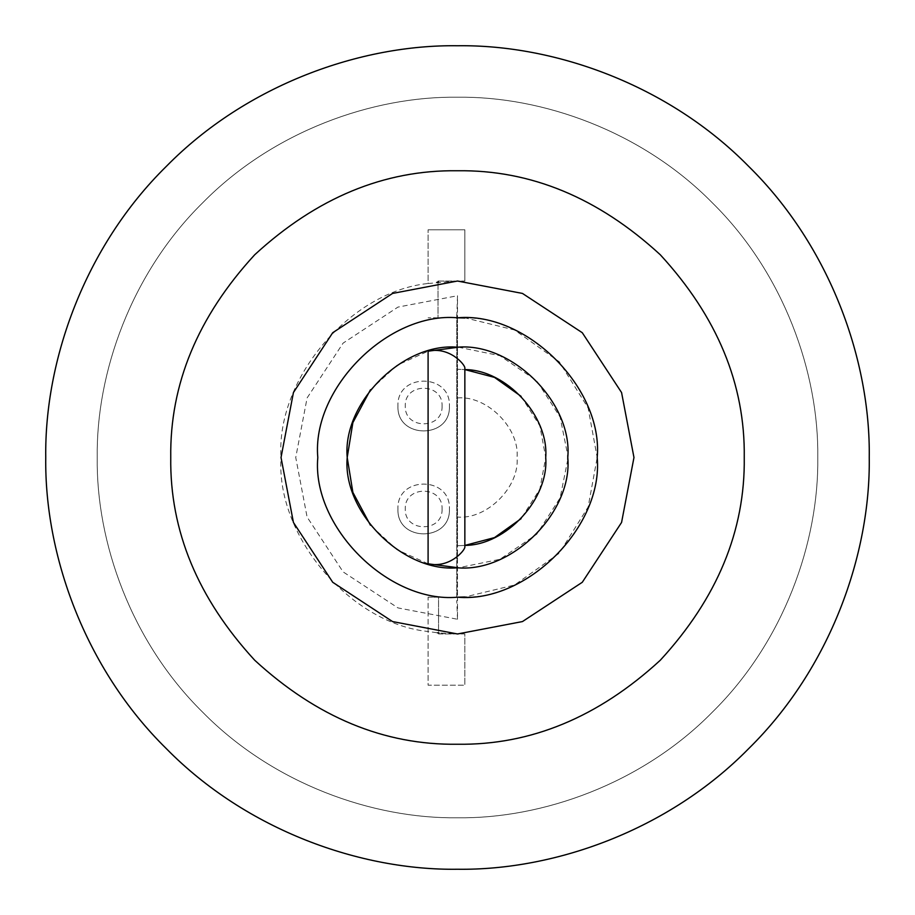 <?xml version="1.0" encoding="UTF-8"?>
<svg xmlns="http://www.w3.org/2000/svg" width="915" height="915" viewBox="0 0 915 915"><rect width="100%" height="100%" fill="white"/><g stroke="black" fill="none" stroke-linecap="round" stroke-linejoin="round"><path stroke-width="0.69" stroke-dasharray="4.58 3.43" d="M397.945 508.969C396.527 542.149 450.821 542.149 449.414 508.969C450.821 542.149 396.527 542.149 397.945 508.969C396.527 475.789 450.821 475.789 449.414 508.969C450.821 475.789 396.527 475.789 397.945 508.969M397.945 406.031C396.527 439.211 450.821 439.211 449.414 406.031C450.821 439.211 396.527 439.211 397.945 406.031C396.527 372.851 450.821 372.851 449.414 406.031C450.821 372.851 396.527 372.851 397.945 406.031M456.768 314.451L456.768 597.198C387.846 603.008 311.626 526.388 317.802 457.5C311.558 526.617 388.383 603.442 457.5 597.198C526.617 603.442 603.442 526.617 597.198 457.5C603.442 388.383 526.617 311.558 457.5 317.802C388.383 311.558 311.558 388.383 317.802 457.5C311.626 388.612 387.846 311.992 456.768 317.802L457.5 295.739L397.956 307.097L343.114 343.114L307.097 397.956L295.739 457.5L307.097 517.044L343.114 571.886L397.956 607.903L457.5 619.261L457.5 597.198L464.854 597.003L456.768 597.198C387.846 603.008 311.626 526.388 317.802 457.5C311.626 388.612 387.846 311.992 456.768 317.802L464.854 317.802L514.596 329.995L559.248 361.78L588.128 407.976L597.198 457.5C602.722 524.375 531.924 599.005 464.854 597.003L456.768 597.198C387.846 603.008 311.626 526.388 317.802 457.5C311.626 388.612 387.846 311.992 456.768 317.802L456.768 597.198C387.846 603.008 311.626 526.388 317.802 457.5C311.626 388.612 387.846 311.992 456.768 317.802L464.854 317.997C531.924 315.995 602.722 390.625 597.198 457.5C602.722 524.375 531.924 599.005 464.854 597.003L514.596 585.005L559.248 553.22L588.128 507.024L597.198 457.5C602.722 524.375 531.924 599.005 464.854 597.003M428.094 283.501L457.5 281.031L522.454 293.429L582.283 332.717L621.571 392.546L633.969 457.5L621.571 522.454L582.283 582.283L522.454 621.571L457.5 633.969L438.56 632.94L438.56 633.969L464.854 633.969L464.854 685.209L464.854 633.969L438.56 633.969L438.56 597.198L428.094 597.198L428.094 685.209L464.854 685.209L428.094 685.209L428.094 631.499C349.976 623.595 275.804 535.835 281.031 457.5L293.429 392.546L332.717 332.717L392.546 293.429L457.5 281.031L522.454 293.429L582.283 332.717L621.571 392.546L633.969 457.5L621.571 522.454L582.283 582.283L522.454 621.571L457.5 633.969L392.546 621.571L332.717 582.283L293.429 522.454L281.031 457.5C275.804 379.165 349.976 291.405 428.094 283.501L428.094 229.791L428.094 283.501M869.25 457.5C870.577 554.055 830.545 668.167 748.653 748.653C668.167 830.545 554.055 870.577 457.5 869.25C360.945 870.577 246.833 830.545 166.347 748.653C84.455 668.167 44.423 554.055 45.75 457.5C44.423 360.945 84.455 246.833 166.347 166.347C246.833 84.455 360.945 44.423 457.5 45.75C554.055 44.423 668.167 84.455 748.653 166.347C830.545 246.833 870.577 360.945 869.25 457.5M458.426 347.208L499.922 355.695L536.716 380.754L560.117 417.091L567.769 455.361M370.449 389.779L396.961 365.314L428.094 351.2M464.854 317.997L457.5 317.802L457.5 597.198L464.854 597.198L457.5 597.198L457.5 545.729L464.854 545.42L457.5 545.729L457.5 317.802L464.854 317.997C531.924 315.995 602.722 390.625 597.198 457.5C602.722 390.625 531.924 315.995 464.854 317.997L457.5 317.802L457.5 295.739M97.219 457.5C96.064 373.011 131.085 273.162 202.741 202.741C273.162 131.085 373.011 96.064 457.5 97.219C541.989 96.064 641.838 131.085 712.259 202.741C783.915 273.162 818.936 373.011 817.781 457.5C818.936 541.989 783.915 641.838 712.259 712.259C641.838 783.915 541.989 818.936 457.5 817.781C373.011 818.936 273.162 783.915 202.741 712.259C131.085 641.838 96.064 541.989 97.219 457.5C96.064 373.011 131.085 273.162 202.741 202.741C273.162 131.085 373.011 96.064 457.5 97.219C541.989 96.064 641.838 131.085 712.259 202.741C783.915 273.162 818.936 373.011 817.781 457.5C818.936 541.989 783.915 641.838 712.259 712.259C641.838 783.915 541.989 818.936 457.5 817.781C373.011 818.936 273.162 783.915 202.741 712.259C131.085 641.838 96.064 541.989 97.219 457.5C96.064 373.011 131.085 273.162 202.741 202.741C273.162 131.085 373.011 96.064 457.5 97.219C541.989 96.064 641.838 131.085 712.259 202.741C783.915 273.162 818.936 373.011 817.781 457.5C818.936 541.989 783.915 641.838 712.259 712.259C641.838 783.915 541.989 818.936 457.5 817.781C373.011 818.936 273.162 783.915 202.741 712.259C131.085 641.838 96.064 541.989 97.219 457.5C96.064 373.011 131.085 273.162 202.741 202.741C273.162 131.085 373.011 96.064 457.5 97.219C541.989 96.064 641.838 131.085 712.259 202.741C783.915 273.162 818.936 373.011 817.781 457.5C818.936 541.989 783.915 641.838 712.259 712.259C641.838 783.915 541.989 818.936 457.5 817.781C373.011 818.936 273.162 783.915 202.741 712.259C131.085 641.838 96.064 541.989 97.219 457.5M521.115 396.355L539.839 425.795L545.729 457.5L539.839 489.205L521.115 518.645M438.01 317.802L428.094 317.802L438.01 317.802L438.01 281.031L464.854 281.031L438.01 281.031L438.01 317.802M428.094 229.791L464.854 229.791L464.854 281.031L464.854 229.791L428.094 229.791M428.094 597.198L438.56 597.198L438.56 632.94L428.094 631.499L428.094 597.198M457.5 619.261L456.768 600.549M464.854 367.864L464.854 369.58L457.5 369.271L464.854 369.58L464.854 547.136M428.094 563.8L396.961 549.686L370.449 525.221M567.769 459.639L560.117 497.909L536.716 534.246L499.922 559.305L458.415 567.792M442.059 508.969C443.066 532.667 404.281 532.667 405.299 508.969C404.281 485.27 443.066 485.27 442.059 508.969M442.059 406.031C443.066 429.73 404.281 429.73 405.299 406.031C404.281 382.333 443.066 382.333 442.059 406.031M457.5 397.945C486.963 395.28 519.72 428.037 517.055 457.5C519.72 486.963 486.963 519.72 457.5 517.055M170.75 457.5C169.767 384.311 197.754 316.727 254.736 254.736C316.727 197.754 384.311 169.767 457.5 170.75C530.689 169.767 598.273 197.754 660.264 254.736C717.246 316.727 745.233 384.311 744.25 457.5C745.233 530.689 717.246 598.273 660.264 660.264C598.273 717.246 530.689 745.233 457.5 744.25C384.311 745.233 316.727 717.246 254.736 660.264C197.754 598.273 169.767 530.689 170.75 457.5"/><path stroke-width="1.37" d="M436.97 282.232L438.468 282.06M869.25 457.5C870.577 554.055 830.545 668.167 748.653 748.653C668.167 830.545 554.055 870.577 457.5 869.25C360.945 870.577 246.833 830.545 166.347 748.653C84.455 668.167 44.423 554.055 45.75 457.5C44.423 360.945 84.455 246.833 166.347 166.347C246.833 84.455 360.945 44.423 457.5 45.75C554.055 44.423 668.167 84.455 748.653 166.347C830.545 246.833 870.577 360.945 869.25 457.5M458.415 567.792L428.094 563.8L428.094 351.2L458.426 347.208M567.769 455.361L567.769 459.639M370.449 525.221L352.87 492.362L347.208 457.5L352.87 422.639L370.449 389.779M347.208 457.5C342.279 402.932 402.932 342.279 457.5 347.208C512.068 342.279 572.721 402.932 567.792 457.5C572.721 512.068 512.068 572.721 457.5 567.792C402.932 572.721 342.279 512.068 347.208 457.5M457.5 317.802L464.854 317.997M521.115 518.645L494.512 537.597L464.854 545.42C506.384 545.203 548.966 498.904 545.729 457.5C548.966 416.096 506.384 369.797 464.854 369.58L494.512 377.403L521.115 396.355M597.198 457.5C603.442 526.617 526.617 603.442 457.5 597.198C388.383 603.442 311.558 526.617 317.802 457.5C311.558 388.383 388.383 311.558 457.5 317.802C526.617 311.558 603.442 388.383 597.198 457.5M438.983 632.986L437.45 632.825M464.854 597.003L457.5 597.198M428.094 351.2C449.345 346.362 464.809 364.41 464.854 367.864L464.854 547.136C464.797 550.544 449.448 568.627 428.094 563.8M281.031 457.5L293.429 392.546L332.717 332.717L392.546 293.429L457.5 281.031L522.454 293.429L582.283 332.717L621.571 392.546L633.969 457.5L621.571 522.454L582.283 582.283L522.454 621.571L457.5 633.969L392.546 621.571L332.717 582.283L293.429 522.454L281.031 457.5M744.25 457.5C745.233 530.689 717.246 598.273 660.264 660.264C598.273 717.246 530.689 745.233 457.5 744.25C384.311 745.233 316.727 717.246 254.736 660.264C197.754 598.273 169.767 530.689 170.75 457.5C169.767 384.311 197.754 316.727 254.736 254.736C316.727 197.754 384.311 169.767 457.5 170.75C530.689 169.767 598.273 197.754 660.264 254.736C717.246 316.727 745.233 384.311 744.25 457.5"/></g></svg>
